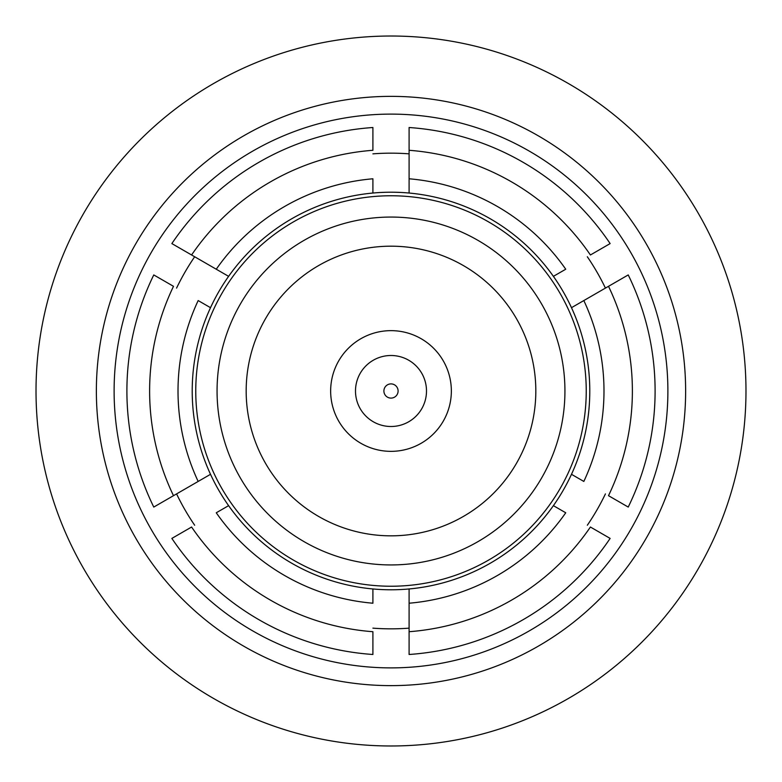 <?xml version="1.0" encoding="UTF-8"?>
<svg xmlns="http://www.w3.org/2000/svg" width="782" height="782" viewBox="0 0 782 782"><rect width="100%" height="100%" fill="white"/><g stroke="black" fill="none" stroke-linecap="round" stroke-linejoin="round"><path stroke-width="1.17" d="M391 535.836A144.836 144.836 0 0 1 265.577 318.587A144.836 144.836 0 0 1 516.423 318.587A144.836 144.836 0 0 1 391 535.836A144.836 144.836 0 0 1 265.577 318.587A144.836 144.836 0 0 1 516.423 318.587A144.836 144.836 0 0 1 391 535.836M391 564.936A173.936 173.936 0 0 1 240.367 304.032A173.936 173.936 0 0 1 541.633 304.032A173.936 173.936 0 0 1 391 564.936A173.936 173.936 0 0 1 240.367 304.032A173.936 173.936 0 0 1 541.633 304.032A173.936 173.936 0 0 1 391 564.936M372.906 588.963L372.906 603.215L372.906 588.963A198.784 198.784 0 0 1 210.514 474.312L198.169 481.438L210.514 474.312A198.784 198.784 0 0 1 228.608 276.349L216.262 269.223L228.608 276.349A198.784 198.784 0 0 1 409.094 193.037L409.094 178.785L409.094 193.037A198.784 198.784 0 0 1 571.486 307.688L583.831 300.562L571.486 307.688A198.784 198.784 0 0 1 553.392 505.651L565.738 512.777L553.392 505.651A198.784 198.784 0 0 1 372.906 588.963L372.906 603.215A212.987 212.987 0 0 1 216.262 512.777L228.608 505.651A198.784 198.784 0 0 1 210.514 474.312L198.169 481.438A212.987 212.987 0 0 1 198.169 300.562L210.514 307.688A198.784 198.784 0 0 1 228.608 276.349L216.262 269.223A212.987 212.987 0 0 1 372.906 178.785L372.906 193.037A198.784 198.784 0 0 1 409.094 193.037L409.094 178.785A212.987 212.987 0 0 1 565.738 269.223L553.392 276.349A198.784 198.784 0 0 1 571.486 307.688L583.831 300.562A212.987 212.987 0 0 1 583.831 481.438L571.486 474.312A198.784 198.784 0 0 1 553.392 505.651L565.738 512.777A212.987 212.987 0 0 1 409.094 603.215L409.094 588.963A198.784 198.784 0 0 1 228.608 505.651L216.262 512.777A212.987 212.987 0 0 0 372.906 603.215L372.906 588.963M372.906 631.709L372.906 654.485A264.101 264.101 0 0 1 171.864 538.417L191.59 527.019A241.384 241.384 0 0 0 372.906 631.709L372.906 654.485A264.101 264.101 0 0 1 171.864 538.417L191.59 527.019A241.384 241.384 0 0 0 372.906 631.709M409.094 654.485L409.094 588.963A198.784 198.784 0 0 0 553.392 505.651L565.738 512.777A212.987 212.987 0 0 1 409.094 603.215L409.094 631.709A241.384 241.384 0 0 0 590.41 527.019L610.136 538.417A264.101 264.101 0 0 1 409.094 654.485L409.094 631.709A241.384 241.384 0 0 0 590.41 527.019L610.136 538.417A264.101 264.101 0 0 1 409.094 654.485M194.669 525.24A237.836 237.836 0 0 1 176.576 493.901A237.836 237.836 0 0 0 194.669 525.24M173.496 495.68L210.514 474.312A198.784 198.784 0 0 1 210.514 307.688L198.169 300.562A212.987 212.987 0 0 0 198.169 481.438L153.771 507.068A264.101 264.101 0 0 1 153.771 274.932L173.496 286.32A241.384 241.384 0 0 0 173.496 495.68L153.771 507.068A264.101 264.101 0 0 1 153.771 274.932L173.496 286.32A241.384 241.384 0 0 0 173.496 495.68M191.59 254.981L228.608 276.349A198.784 198.784 0 0 1 372.906 193.037L372.906 178.785A212.987 212.987 0 0 0 216.262 269.223L171.864 243.583A264.101 264.101 0 0 1 372.906 127.515L372.906 150.291A241.384 241.384 0 0 0 191.59 254.981L171.864 243.583A264.101 264.101 0 0 1 372.906 127.515L372.906 150.291A241.384 241.384 0 0 0 191.59 254.981M409.094 150.291L409.094 193.037A198.784 198.784 0 0 1 553.392 276.349L565.738 269.223A212.987 212.987 0 0 0 409.094 178.785L409.094 127.515A264.101 264.101 0 0 1 610.136 243.583L590.41 254.981A241.384 241.384 0 0 0 409.094 150.291L409.094 127.515A264.101 264.101 0 0 1 610.136 243.583L590.41 254.981A241.384 241.384 0 0 0 409.094 150.291M608.504 286.32L571.486 307.688A198.784 198.784 0 0 1 571.486 474.312L583.831 481.438A212.987 212.987 0 0 0 583.831 300.562L628.229 274.932A264.101 264.101 0 0 1 628.229 507.068L608.504 495.68A241.384 241.384 0 0 0 608.504 286.32L628.229 274.932A264.101 264.101 0 0 1 628.229 507.068L608.504 495.68A241.384 241.384 0 0 0 608.504 286.32M391 586.236A195.236 195.236 0 0 1 221.922 293.377A195.236 195.236 0 0 1 560.078 293.377A195.236 195.236 0 0 1 391 586.236A195.236 195.236 0 0 1 221.922 293.377A195.236 195.236 0 0 1 560.078 293.377A195.236 195.236 0 0 1 391 586.236M503.5 663.302A294.628 294.628 0 0 1 98.923 352.281A294.628 294.628 0 0 1 570.577 157.417A294.628 294.628 0 0 1 503.5 663.302A294.628 294.628 0 0 1 98.923 352.281A294.628 294.628 0 0 1 570.577 157.417A294.628 294.628 0 0 1 503.5 663.302M255.45 62.922A354.979 354.979 0 0 1 742.9 437.656A354.979 354.979 0 0 1 174.65 672.432A354.979 354.979 0 0 1 255.45 62.922A354.979 354.979 0 0 1 742.9 437.656A354.979 354.979 0 0 1 174.65 672.432A354.979 354.979 0 0 1 255.45 62.922M409.094 628.151A237.836 237.836 0 0 1 372.906 628.151A237.836 237.836 0 0 0 409.094 628.151M605.424 493.901A237.836 237.836 0 0 1 587.331 525.24A237.836 237.836 0 0 0 605.424 493.901M176.576 288.099A237.836 237.836 0 0 1 194.669 256.76A237.836 237.836 0 0 0 176.576 288.099M372.906 153.849A237.836 237.836 0 0 1 409.094 153.849A237.836 237.836 0 0 0 372.906 153.849M587.331 256.76A237.836 237.836 0 0 1 605.424 288.099A237.836 237.836 0 0 0 587.331 256.76M391 667.887A276.887 276.887 0 0 1 114.113 391A276.887 276.887 0 0 1 391 114.113A276.887 276.887 0 0 1 667.887 391A276.887 276.887 0 0 1 391 667.887A276.887 276.887 0 0 1 114.113 391A276.887 276.887 0 0 1 391 114.113A276.887 276.887 0 0 1 667.887 391A276.887 276.887 0 0 1 391 667.887M451.351 391A60.351 60.351 0 0 1 391 451.351A60.351 60.351 0 0 1 330.649 391A60.351 60.351 0 0 1 391 330.649A60.351 60.351 0 0 1 451.351 391A60.351 60.351 0 0 1 391 451.351A60.351 60.351 0 0 1 330.649 391A60.351 60.351 0 0 1 391 330.649A60.351 60.351 0 0 1 451.351 391M398.097 391A7.097 7.097 0 0 1 387.452 397.148A7.097 7.097 0 0 1 387.452 384.852A7.097 7.097 0 0 1 398.097 391A7.097 7.097 0 0 1 387.452 397.148A7.097 7.097 0 0 1 387.452 384.852A7.097 7.097 0 0 1 398.097 391M426.493 391A35.493 35.493 0 0 1 373.249 421.742A35.493 35.493 0 0 1 373.249 360.258A35.493 35.493 0 0 1 426.493 391A35.493 35.493 0 0 1 373.249 421.742A35.493 35.493 0 0 1 373.249 360.258A35.493 35.493 0 0 1 426.493 391"/></g></svg>
